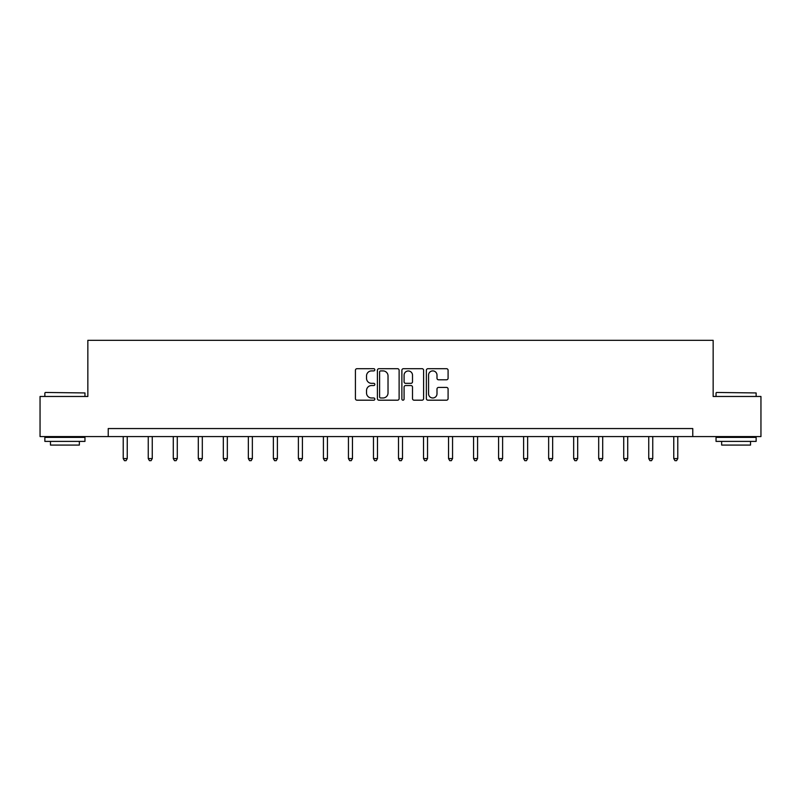 <?xml version="1.0" encoding="UTF-8"?>
<svg xmlns="http://www.w3.org/2000/svg" width="801" height="801" viewBox="0 0 801 801"><rect width="100%" height="100%" fill="white"/><g stroke="black" fill="none" stroke-linecap="round" stroke-linejoin="round"><path stroke-width="1.2" d="M374.838 369.802A1.101 1.101 0 0 0 373.737 368.7L357.006 368.7A1.572 1.572 0 0 0 355.424 370.272L355.424 398.618A1.572 1.572 0 0 0 357.006 400.19L373.737 400.19A1.101 1.101 0 0 0 374.838 399.088A1.101 1.101 0 0 0 373.737 397.987L371.564 397.987A5.036 5.036 0 0 1 366.528 392.941L366.528 390.588A5.036 5.036 0 0 1 371.564 385.541L373.737 385.541A1.101 1.101 0 0 0 374.838 384.44A1.101 1.101 0 0 0 373.737 383.339L371.564 383.339A5.036 5.036 0 0 1 366.528 378.302L366.528 375.939A5.036 5.036 0 0 1 371.564 370.903L373.737 370.903A1.101 1.101 0 0 0 374.838 369.802M446.517 379.794A1.572 1.572 0 0 0 448.089 378.222L448.089 370.272A1.572 1.572 0 0 0 446.517 368.7L427.934 368.7A1.572 1.572 0 0 0 426.362 370.272L426.362 398.618A1.572 1.572 0 0 0 427.934 400.19L446.517 400.19A1.572 1.572 0 0 0 448.089 398.618L448.089 389.006A1.572 1.572 0 0 0 446.517 387.434L438.568 387.434A1.572 1.572 0 0 0 436.996 389.006L436.996 393.772A4.215 4.215 0 0 1 432.78 397.987A4.215 4.215 0 0 1 428.565 393.772L428.565 375.108A4.215 4.215 0 0 1 432.78 370.903A4.215 4.215 0 0 1 436.996 375.108L436.996 378.222A1.572 1.572 0 0 0 438.568 379.794L446.517 379.794M108.225 436.575L40.05 436.575L40.05 396.475L87.85 396.475L87.85 340.325L713.15 340.325L713.15 396.475L760.95 396.475L760.95 436.575L692.775 436.575L692.775 428.555L108.225 428.555L108.225 436.575L692.775 436.575M399.118 370.272A1.572 1.572 0 0 0 397.546 368.7L378.963 368.7A1.572 1.572 0 0 0 377.391 370.272L377.391 398.618A1.572 1.572 0 0 0 378.963 400.19L397.546 400.19A1.572 1.572 0 0 0 399.118 398.618L399.118 370.272M403.454 368.7L422.037 368.7A1.572 1.572 0 0 1 423.609 370.272L423.609 398.618A1.572 1.572 0 0 1 422.037 400.19L414.077 400.19A1.572 1.572 0 0 1 412.505 398.618L412.505 387.123A1.572 1.572 0 0 0 410.933 385.541L405.656 385.541A1.572 1.572 0 0 0 404.084 387.123L404.084 399.088A1.101 1.101 0 0 1 402.983 400.19A1.101 1.101 0 0 1 401.882 399.088L401.882 370.272A1.572 1.572 0 0 1 403.454 368.7M380.695 370.903A1.101 1.101 0 0 0 379.594 372.004L379.594 396.885A1.101 1.101 0 0 0 380.695 397.987L382.978 397.987A5.036 5.036 0 0 0 388.024 392.941L388.024 375.939A5.036 5.036 0 0 0 382.978 370.903L380.695 370.903M412.505 375.188A4.215 4.215 0 0 0 408.29 370.983A4.215 4.215 0 0 0 404.084 375.188L404.084 381.767A1.572 1.572 0 0 0 405.656 383.339L410.933 383.339A1.572 1.572 0 0 0 412.505 381.767L412.505 375.188M123.224 436.575L123.224 458.583L127.239 458.583L127.239 436.575M127.239 458.583L126.027 460.675L124.425 460.675L123.224 458.583M45.347 392.46L84.966 392.941L45.347 392.46M64.911 441.391L44.866 441.391L44.866 437.376L84.966 437.376L84.966 441.391L64.911 441.391M79.349 441.391L79.349 445.076L50.473 445.076L50.473 441.391M716.515 392.46L756.134 392.941L716.515 392.46M736.089 441.391L716.034 441.391L716.034 437.376L756.134 437.376L756.134 441.391L736.089 441.391M750.527 441.391L750.527 445.076L721.651 445.076L721.651 441.391M148.245 436.575L148.245 458.583L152.26 458.583L152.26 436.575M152.26 458.583L151.059 460.675L149.457 460.675L148.245 458.583M173.276 436.575L173.276 458.583L177.281 458.583L177.281 436.575M177.281 458.583L176.08 460.675L174.478 460.675L173.276 458.583M198.298 436.575L198.298 458.583L202.313 458.583L202.313 436.575M202.313 458.583L201.101 460.675L199.499 460.675L198.298 458.583M223.319 436.575L223.319 458.583L227.334 458.583L227.334 436.575M227.334 458.583L226.132 460.675L224.53 460.675L223.319 458.583M248.35 436.575L248.35 458.583L252.355 458.583L252.355 436.575M252.355 458.583L251.154 460.675L249.552 460.675L248.35 458.583M273.371 436.575L273.371 458.583L277.386 458.583L277.386 436.575M277.386 458.583L276.175 460.675L274.573 460.675L273.371 458.583M298.393 436.575L298.393 458.583L302.408 458.583L302.408 436.575M302.408 458.583L301.206 460.675L299.604 460.675L298.393 458.583M323.424 436.575L323.424 458.583L327.429 458.583L327.429 436.575M327.429 458.583L326.227 460.675L324.625 460.675L323.424 458.583M348.445 436.575L348.445 458.583L352.46 458.583L352.46 436.575M352.46 458.583L351.249 460.675L349.647 460.675L348.445 458.583M373.466 436.575L373.466 458.583L377.481 458.583L377.481 436.575M377.481 458.583L376.28 460.675L374.678 460.675L373.466 458.583M398.498 436.575L398.498 458.583L402.502 458.583L402.502 436.575M402.502 458.583L401.301 460.675L399.699 460.675L398.498 458.583M423.519 436.575L423.519 458.583L427.534 458.583L427.534 436.575M427.534 458.583L426.322 460.675L424.72 460.675L423.519 458.583M448.54 436.575L448.54 458.583L452.555 458.583L452.555 436.575M452.555 458.583L451.353 460.675L449.751 460.675L448.54 458.583M473.571 436.575L473.571 458.583L477.576 458.583L477.576 436.575M477.576 458.583L476.375 460.675L474.773 460.675L473.571 458.583M498.592 436.575L498.592 458.583L502.607 458.583L502.607 436.575M502.607 458.583L501.396 460.675L499.794 460.675L498.592 458.583M523.614 436.575L523.614 458.583L527.629 458.583L527.629 436.575M527.629 458.583L526.427 460.675L524.825 460.675L523.614 458.583M548.645 436.575L548.645 458.583L552.65 458.583L552.65 436.575M552.65 458.583L551.448 460.675L549.846 460.675L548.645 458.583M573.666 436.575L573.666 458.583L577.681 458.583L577.681 436.575M577.681 458.583L576.47 460.675L574.868 460.675L573.666 458.583M598.687 436.575L598.687 458.583L602.702 458.583L602.702 436.575M602.702 458.583L601.501 460.675L599.899 460.675L598.687 458.583M623.719 436.575L623.719 458.583L627.724 458.583L627.724 436.575M627.724 458.583L626.522 460.675L624.92 460.675L623.719 458.583M648.74 436.575L648.74 458.583L652.755 458.583L652.755 436.575M652.755 458.583L651.543 460.675L649.941 460.675L648.74 458.583M673.761 436.575L673.761 458.583L677.776 458.583L677.776 436.575M677.776 458.583L676.575 460.675L674.973 460.675L673.761 458.583M44.866 396.475L44.866 392.941M54.007 437.376L54.007 436.575M75.825 437.376L75.825 436.575M84.966 396.475L84.966 392.941M716.034 396.475L716.034 392.941M725.175 437.376L725.175 436.575M746.993 437.376L746.993 436.575M756.134 396.475L756.134 392.941"/></g></svg>
